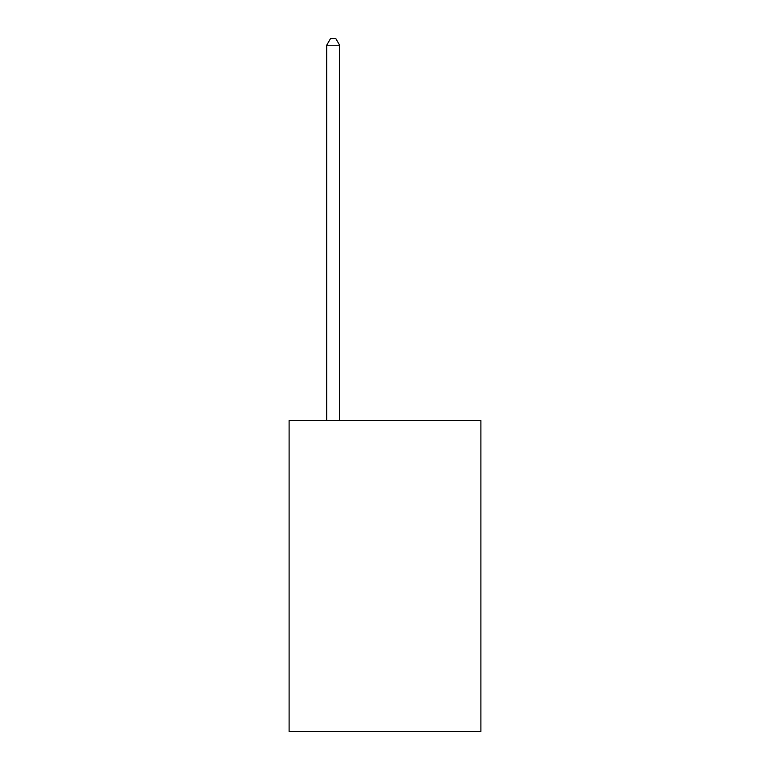 <?xml version="1.0" encoding="UTF-8"?>
<svg xmlns="http://www.w3.org/2000/svg" width="770" height="770" viewBox="0 0 770 770"><rect width="100%" height="100%" fill="white"/><g stroke="black" fill="none" stroke-linecap="round" stroke-linejoin="round"><path stroke-width="1.16" d="M480.894 420.507L480.894 731.5L289.106 731.5L289.106 420.507L480.894 420.507M339.647 420.507L339.647 45.238L326.692 45.238L326.692 420.507M326.692 45.238L330.58 38.5L335.758 38.5L339.647 45.238"/></g></svg>
